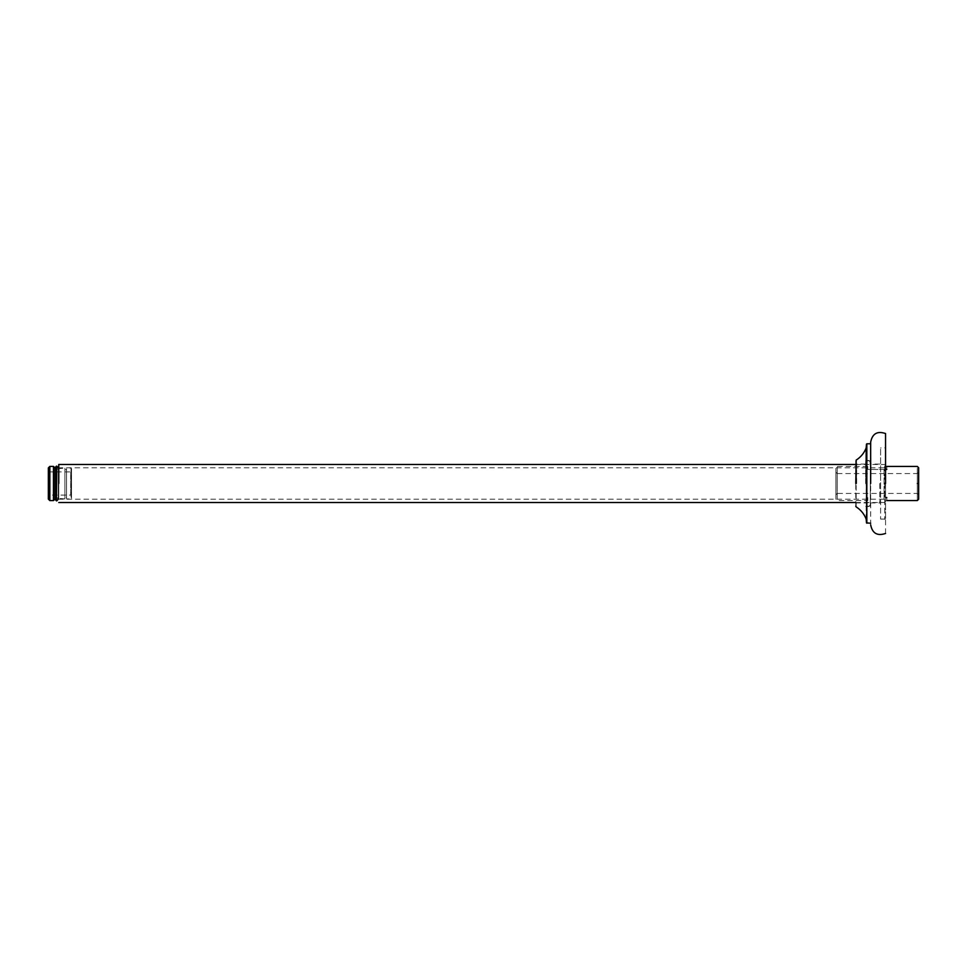 <?xml version="1.0" encoding="UTF-8"?>
<svg xmlns="http://www.w3.org/2000/svg" width="967" height="967" viewBox="0 0 967 967"><rect width="100%" height="100%" fill="white"/><g stroke="black" fill="none" stroke-linecap="round" stroke-linejoin="round"><path stroke-width="0.73" stroke-dasharray="4.83 3.63" d="M886.799 469.442C886.799 465.478 886.799 465.478 886.799 469.442L867.774 469.442C867.774 465.478 867.774 465.478 867.774 469.442C867.774 465.478 867.774 465.478 867.774 469.442L885.554 469.442M886.799 497.558C886.799 501.522 886.799 501.522 886.799 497.558L885.554 497.558M867.774 497.558C867.774 501.522 867.774 501.522 867.774 497.558C867.774 501.522 867.774 501.522 867.774 497.558M917.32 483.5C917.32 505.523 917.32 505.523 917.32 483.5C917.32 461.477 917.32 461.477 917.32 483.5L917.32 473.576L918.65 472.247L918.65 483.5C918.65 463.193 918.65 463.193 918.65 483.5C918.65 503.807 918.65 503.807 918.65 483.5L918.65 494.753L917.32 493.424L917.32 483.5C917.32 470.699 917.32 470.699 917.32 483.5C917.32 496.301 917.32 496.301 917.32 483.5M918.65 483.5C918.65 498.005 918.65 498.005 918.65 483.5C918.65 468.995 918.65 468.995 918.65 483.5M867.774 466.42L837.241 466.42L835.923 467.75L835.923 483.5C835.923 503.807 835.923 503.807 835.923 483.5C835.923 463.193 835.923 463.193 835.923 483.5L835.923 472.247L837.241 473.576L837.241 483.5C837.241 496.301 837.241 496.301 837.241 483.5C837.241 470.699 837.241 470.699 837.241 483.5C837.241 461.477 837.241 461.477 837.241 483.5C837.241 461.477 837.241 461.477 837.241 483.5C837.241 505.523 837.241 505.523 837.241 483.5C837.241 505.523 837.241 505.523 837.241 483.5L837.241 493.424L917.32 493.424M837.241 493.424L835.923 494.753L835.923 483.5C835.923 468.995 835.923 468.995 835.923 483.5C835.923 498.005 835.923 498.005 835.923 483.5L835.923 499.25L837.241 500.58L867.774 500.58M58.769 483.5L58.769 464.474L58.769 483.5C58.769 503.771 58.769 503.771 58.769 483.5C58.769 463.229 58.769 463.229 58.769 483.5M58.274 483.5C58.274 462.589 58.274 462.589 58.274 483.5C58.274 504.411 58.274 504.411 58.274 483.5M884.732 483.5L884.732 502.526L885.554 501.704L885.554 465.296L884.732 464.474L884.732 519.074L884.732 483.5M884.068 467.786L885.554 466.287L885.554 483.5C885.554 505.693 885.554 505.693 885.554 483.5C885.554 461.307 885.554 461.307 885.554 483.5L885.554 465.296L885.554 501.704L885.554 483.5L885.554 500.713L884.068 499.214L884.068 483.5C884.068 463.229 884.068 463.229 884.068 483.5C884.068 503.771 884.068 503.771 884.068 483.5L884.068 467.786L58.769 467.786M48.35 471.086L49.172 471.92L70.688 471.92L70.688 495.08L49.172 495.08L49.172 471.92L49.172 495.08L48.35 495.914L48.35 471.086L48.35 495.914M71.51 495.914L71.51 471.086L71.51 495.914L71.51 471.086L71.51 495.914L70.688 495.08L70.688 471.92L71.51 471.086M48.35 499.105L48.35 467.895L48.35 499.105M71.51 498.392L71.51 468.608M49.837 466.408L49.837 500.592M53.475 500.592L53.475 466.408M54.974 499.105L54.974 467.895L54.974 499.105M54.974 497.981L54.974 469.019L54.974 497.981L58.274 497.981L58.274 469.019L58.274 497.981M58.274 468.608L58.274 498.392L58.274 468.608L64.898 468.113L64.898 498.887L64.898 468.113M66.554 498.887L66.554 468.113L66.554 498.887L71.014 498.887L71.014 468.113L66.554 468.113M66.554 497.316L66.554 469.684L66.554 497.316L64.898 497.316L64.898 469.684L64.898 497.316M64.898 469.684L66.554 469.684M54.974 469.019L58.274 469.019M56.787 482.098L56.787 500.809M56.461 482.098L56.461 500.809M880.599 519.074L884.732 519.074L885.554 519.895L885.554 447.105L885.554 519.895L885.554 447.105L884.732 447.926L880.599 447.926M885.554 533.458L885.554 433.542M870.336 502.937L879.765 502.937L880.599 503.771L880.599 447.926L880.599 519.074L880.599 463.229L879.765 464.063L870.336 464.063M879.765 483.5L879.765 502.937L879.765 483.5M870.336 483.5L870.336 460.824L870.336 483.5M866.154 519.074L866.154 447.926M870.663 524.863L870.663 442.137M855.771 506.2L855.771 460.8M855.771 483.5L855.771 463.229L855.771 483.5M865.707 483.5L865.707 460.824L865.707 483.5M856.605 483.5L856.605 464.063L856.605 483.5M870.336 463.036L870.336 462.395C868.995 459.736 867.617 459.736 866.202 462.407L866.202 504.593C867.544 507.264 868.922 507.264 870.336 504.605L870.336 462.407C868.97 465.067 867.592 465.067 866.202 462.407L866.202 504.593C867.532 501.933 868.91 501.933 870.336 504.593L870.336 463.036M870.336 463.048L870.336 503.952L870.336 463.048M58.769 468.113L58.769 498.887L58.769 468.113M866.831 483.5L866.831 443.793M866.505 522.905L866.505 444.095M856.17 460.099L856.17 506.901M837.241 473.576L917.32 473.576M855.771 464.474L884.732 464.474M855.771 502.526L884.732 502.526M884.068 499.214L58.769 499.214M64.898 498.887L58.274 498.392M58.274 499.165L58.274 467.786C57.947 469.793 56.848 469.793 54.974 467.786L54.974 499.214C56.098 497.062 57.198 497.062 58.274 499.214L58.274 467.786M870.336 460.824L865.707 460.824M865.707 506.176L870.336 506.176M865.707 464.063L856.605 464.063L855.771 463.229M855.771 503.771L856.605 502.937L865.707 502.937"/><path stroke-width="1.45" d="M886.799 469.442C886.799 465.478 886.799 465.478 886.799 469.442L885.554 469.442M886.799 497.558C886.799 501.522 886.799 501.522 886.799 497.558L885.554 497.558M917.32 483.5C917.32 505.523 917.32 505.523 917.32 483.5C917.32 461.477 917.32 461.477 917.32 483.5M886.799 500.58L917.32 500.58L918.65 499.25L918.65 467.75L917.32 466.42L886.799 466.42M58.769 483.5L58.769 464.474L58.769 483.5M48.35 499.105L48.35 467.895L48.35 499.105L49.837 500.592L49.837 466.408L53.475 466.408L53.475 500.592L54.974 499.105M54.974 499.165L54.974 467.786L56.461 466.13L56.461 500.87L56.787 466.13L58.274 467.786M870.663 483.5L870.663 442.137C872.367 433.615 877.335 430.75 885.554 433.542L885.554 483.5M866.831 483.5L866.831 523.207L866.831 443.793L866.505 483.5M856.17 483.5L856.17 460.099C860.811 457.125 864.135 453.064 866.154 447.926L866.154 483.5M855.771 506.2L856.17 506.901C860.811 509.875 864.147 513.936 866.154 519.074L866.505 522.917L870.663 523.207M856.17 460.099L855.771 483.5M58.769 464.474L855.771 464.474M58.769 502.526L855.771 502.526M48.35 467.895L49.837 466.408M49.837 500.592L53.475 500.592M53.475 466.408L54.974 467.895M56.787 500.87L58.274 499.214M56.461 500.87L54.974 499.214M866.505 444.095L866.154 447.926M870.663 443.793L866.831 443.793M885.554 533.458C877.335 536.25 872.367 533.385 870.663 524.863"/></g></svg>
